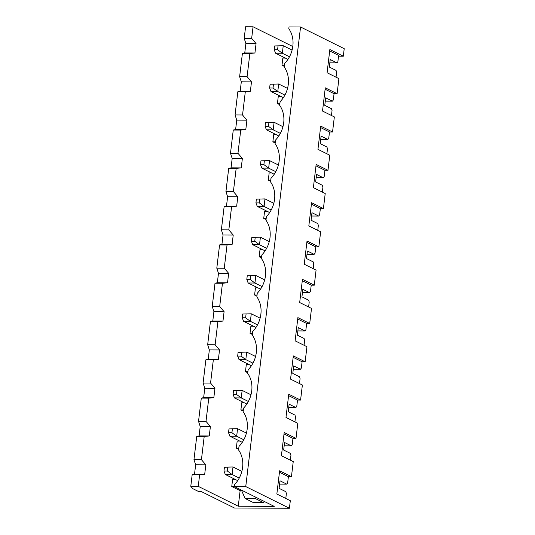<?xml version="1.0" encoding="UTF-8"?>
<svg xmlns="http://www.w3.org/2000/svg" width="535" height="535" viewBox="0 0 535 535"><rect width="100%" height="100%" fill="white"/><g stroke="black" fill="none" stroke-linecap="round" stroke-linejoin="round"><path stroke-width="0.8" d="M224.419 467.222L223.964 470.987L227.362 471.007L232.11 474.525L233.006 466.981L224.419 467.222L233.006 466.981L241.853 471.375M223.964 470.987L225.322 474.491L237.7 480.644M227.362 471.007L227.81 467.236M239.239 478.063L232.11 474.525L225.322 474.491M228.98 428.923L228.532 432.688L231.929 432.708L236.671 436.226L237.573 428.689L228.98 428.923L237.573 428.689L246.421 433.082M228.532 432.688L229.889 436.192L242.268 442.345M231.929 432.708L232.377 428.936M243.806 439.763L236.671 436.226L229.889 436.192M233.548 390.624L233.099 394.395L236.497 394.409L241.238 397.926L242.141 390.389L233.548 390.624L242.141 390.389L250.989 394.783M233.099 394.395L234.45 397.9L246.836 404.045M236.497 394.409L236.945 390.637M248.374 401.471L241.238 397.926L234.45 397.9M238.115 352.324L237.667 356.096L241.058 356.109L245.806 359.627L246.709 352.09L238.115 352.324L246.709 352.09L255.556 356.484M237.667 356.096L239.018 359.6L251.403 365.746M241.058 356.109L241.512 352.338M252.941 363.171L245.806 359.627L239.018 359.6M242.683 314.025L242.235 317.797L245.625 317.81L250.373 321.328L251.269 313.791L242.683 314.025L251.269 313.791L260.124 318.185M242.235 317.797L243.585 321.301L255.971 327.447M245.625 317.81L246.08 314.045M257.502 324.872L250.373 321.328L243.585 321.301M247.25 275.732L246.802 279.497L250.193 279.517L254.941 283.035L255.837 275.492L247.25 275.732L255.837 275.492L264.685 279.885M246.802 279.497L248.153 283.002L260.532 289.154M250.193 279.517L250.641 275.746M262.07 286.573L254.941 283.035L248.153 283.002M251.818 237.433L251.37 241.205L254.76 241.218L259.508 244.736L260.405 237.199L251.818 237.433L260.405 237.199L269.252 241.593M251.37 241.205L252.721 244.702L265.099 250.855M254.76 241.218L255.208 237.446M266.637 248.28L259.508 244.736L252.721 244.702M256.385 199.134L255.937 202.905L259.328 202.919L264.076 206.436L264.972 198.9L256.385 199.134L264.972 198.9L273.82 203.293M255.937 202.905L257.288 206.41L269.667 212.555M259.328 202.919L259.776 199.147M271.205 209.981L264.076 206.436L257.288 206.41M260.953 160.834L260.498 164.606L263.895 164.619L268.644 168.137L269.54 160.6L260.953 160.834L269.54 160.6L278.387 164.994M260.498 164.606L261.856 168.11L274.234 174.256M263.895 164.619L264.343 160.854M275.772 171.681L268.644 168.137L261.856 168.11M265.514 122.535L265.066 126.307L268.463 126.32L273.204 129.844L274.107 122.301L265.514 122.535L274.107 122.301L282.955 126.695M265.066 126.307L266.423 129.811L278.802 135.957M268.463 126.32L268.911 122.555M280.34 133.382L273.204 129.844L266.423 129.811M270.081 84.242L269.633 88.007L273.031 88.028L277.772 91.545L278.675 84.002L270.081 84.242L278.675 84.002L287.522 88.402M269.633 88.007L270.984 91.512L283.369 97.664M273.031 88.028L273.479 84.256M284.908 95.083L277.772 91.545L270.984 91.512M274.649 45.943L274.201 49.715L277.591 49.728L282.34 53.246L283.242 45.709L274.649 45.943L283.242 45.709L292.09 50.103M274.201 49.715L275.552 53.212L287.937 59.365M277.591 49.728L278.046 45.956M289.475 56.79L282.34 53.246L275.552 53.212M329.834 62.836L336.963 62.869L330.229 59.525L329.333 67.062L336.067 70.406L336.609 72.272L336.027 77.187M336.963 62.869L337.873 61.719L338.628 55.386L329.687 50.945M338.528 56.195L343.316 56.215L329.854 49.528L327.086 72.747L338.909 78.618L337.11 93.699L325.287 87.827L322.518 111.046L334.342 116.918L332.543 131.998L320.719 126.126L317.95 149.345L329.774 155.217L327.982 170.297L316.152 164.426L313.383 187.645L325.213 193.516L323.414 208.59L311.591 202.718L308.822 225.937L320.646 231.815L318.847 246.889L307.023 241.017L304.254 264.236L316.078 270.108L314.279 285.188L302.456 279.317L299.687 302.536L311.51 308.407L309.712 323.488L297.888 317.616L295.119 340.835L306.943 346.707L305.144 361.787L293.32 355.909L290.552 379.134L302.375 385.006L300.576 400.08L288.753 394.208L285.984 417.427L297.808 423.305L296.009 438.379L284.185 432.507L281.417 455.726L293.24 461.598L291.448 476.678L279.618 470.807L276.849 494.026L290.311 500.713L289.415 508.25L234.444 508.009L200.973 491.384L198.258 491.371L192.801 488.662L190.788 486.322L198.251 486.355L199.635 474.746L192.172 474.712L194.519 474.224L195.643 464.801L193.964 459.639L196.733 436.42L199.087 435.925L200.21 426.502L198.532 421.339L201.3 398.12L203.654 397.632L204.778 388.203L203.099 383.04L205.868 359.821L208.222 359.333L209.345 349.91L207.667 344.741L210.436 321.522L212.79 321.033L213.913 311.611L212.234 306.448L215.003 283.222L217.357 282.734L218.481 273.311L216.802 268.149L219.571 244.93L221.925 244.435L223.048 235.012L221.37 229.849L224.138 206.63L226.486 206.142L227.609 196.713L225.937 191.55L228.706 168.331L231.053 167.843L232.177 158.42L230.498 153.251L233.267 130.032L235.621 129.544L236.744 120.121L235.066 114.958L237.834 91.739L240.188 91.244L241.312 81.822L239.633 76.659L242.402 53.44L244.756 52.945L245.879 43.522L244.201 38.359L245.585 26.75L253.048 26.783L251.664 38.393L244.201 38.359M300.556 26.991L289.02 26.944L288.806 28.716A26.355 22.45 -63.6 0 1 284.667 63.464L284.239 67.015A26.355 22.45 -63.6 0 1 280.099 101.764L279.671 105.315A26.355 22.45 -63.6 0 1 275.532 140.056L275.11 143.614A26.355 22.45 -63.6 0 1 270.964 178.356L270.543 181.913A26.355 22.45 -63.6 0 1 266.397 216.655L265.975 220.206A26.355 22.45 -63.6 0 1 261.829 254.954L261.408 258.505A26.355 22.45 -63.6 0 1 257.261 293.254L256.84 296.805A26.355 22.45 -63.6 0 1 252.694 331.546L252.273 335.104A26.355 22.45 -63.6 0 1 248.133 369.845L247.705 373.397A26.355 22.45 -63.6 0 1 243.565 408.145L243.137 411.696A26.355 22.45 -63.6 0 1 238.998 446.444L238.57 449.995A26.355 22.45 -63.6 0 1 234.43 484.743L234.216 486.516L245.752 486.569L300.556 26.991L344.212 48.678L343.316 56.215M190.788 486.322L192.172 474.712M279.604 484.115L286.727 484.142L279.999 480.798L279.096 488.341L285.83 491.685L286.379 493.551L285.79 498.466M196.733 436.42L204.203 436.453L201.434 459.672L193.964 459.639M201.3 398.12L208.77 398.154L206.002 421.373L198.532 421.339M205.868 359.821L213.331 359.854L210.563 383.073L203.099 383.04M210.436 321.522L217.899 321.555L215.13 344.774L207.667 344.741M215.003 283.222L222.466 283.256L219.698 306.481L212.234 306.448M219.571 244.93L227.034 244.963L224.265 268.182L216.802 268.149M224.138 206.63L231.601 206.664L228.833 229.883L221.37 229.849M228.706 168.331L236.169 168.364L233.4 191.583L225.937 191.55M233.267 130.032L240.737 130.065L237.968 153.284L230.498 153.251M237.834 91.739L245.304 91.766L242.536 114.992L235.066 114.958M242.402 53.44L249.872 53.473L247.096 76.692L239.633 76.659M238.269 506.23L274.241 506.391L234.216 486.516L231.762 486.509L240.128 490.669L238.269 506.23L198.251 486.355M249.872 53.473L254.934 52.992L256.058 43.569L251.664 38.393M245.304 91.766L250.367 91.291L251.49 81.868L247.096 76.692M240.737 130.065L245.799 129.59L246.923 120.168L242.536 114.992M236.169 168.364L241.238 167.89L242.362 158.46L237.968 153.284M231.601 206.664L236.671 206.182L237.794 196.76L233.4 191.583M227.034 244.963L232.103 244.482L233.227 235.059L228.833 229.883M222.466 283.256L227.535 282.781L228.659 273.358L224.265 268.182M217.899 321.555L222.968 321.08L224.091 311.658L219.698 306.481M213.331 359.854L218.4 359.373L219.524 349.95L215.13 344.774M208.77 398.154L213.833 397.672L214.956 388.249L210.563 383.073M204.203 436.453L209.265 435.971L210.389 426.549L206.002 421.373M199.635 474.746L204.704 474.271L205.828 464.848L201.434 459.672M235.119 479.36L232.611 479.347L231.762 486.509M239.687 441.061L237.179 441.047L236.323 448.21L238.65 449.367M244.254 402.761L241.746 402.755L240.89 409.917L243.218 411.067M248.822 364.462L246.314 364.455L245.458 371.618L247.779 372.768M253.383 326.169L250.882 326.156L250.026 333.318L252.346 334.469M257.95 287.87L255.449 287.857L254.593 295.019L256.914 296.176M262.518 249.571L260.017 249.557L259.161 256.72L261.481 257.877M267.085 211.272L264.578 211.265L263.728 218.427L266.049 219.577M271.653 172.972L269.145 172.965L268.296 180.128L270.616 181.278M276.221 134.68L273.713 134.666L272.857 141.828L275.184 142.979M280.788 96.38L278.28 96.367L277.424 103.529L279.751 104.686M285.356 58.081L282.848 58.068L281.992 65.23L284.319 66.387M292.792 46.518L253.048 26.783M245.752 486.569L289.415 508.25M241.439 490.1L245.043 498.446L253.409 502.606L263.588 502.646L264.544 501.576M240.128 490.669L241.686 490.675M245.043 498.446L255.222 498.493L263.588 502.646M255.222 498.493L256.178 497.423M325.273 101.135L332.395 101.162L333.305 100.018L334.061 93.685L337.11 93.699M331.459 115.486L332.048 110.571L331.499 108.705L324.765 105.362L325.668 97.825L332.395 101.162M320.706 139.428L327.828 139.461L328.737 138.318L329.493 131.984L332.543 131.998M326.892 153.786L327.48 148.87L326.932 147.005L320.197 143.661L321.1 136.117L327.828 139.461M316.138 177.727L323.26 177.76L324.17 176.617L324.926 170.284L327.982 170.297M322.324 192.085L322.913 187.17L322.364 185.297L315.63 181.953L316.533 174.417L323.26 177.76M311.571 216.026L318.693 216.06L319.602 214.91L320.358 208.576L323.414 208.59M317.757 230.378L318.345 225.469L317.797 223.597L311.069 220.253L311.965 212.716L318.693 216.06M307.003 254.326L314.132 254.359L315.035 253.209L315.79 246.876L318.847 246.889M313.189 268.677L313.777 263.762L313.229 261.896L306.501 258.552L307.398 251.015L314.132 254.359M302.435 292.625L309.564 292.652L310.467 291.508L311.223 285.175L314.279 285.188M308.628 306.976L309.21 302.061L308.662 300.195L301.934 296.851L302.83 289.315L309.564 292.652M297.868 330.918L304.997 330.951L305.9 329.807L306.655 323.474L309.712 323.488M304.061 345.276L304.642 340.36L304.094 338.488L297.366 335.151L298.262 327.607L304.997 330.951M293.3 369.217L300.429 369.25L301.339 368.107L302.094 361.774L305.144 361.787M299.493 383.575L300.075 378.66L299.526 376.787L292.799 373.443L293.695 365.907L300.429 369.25M288.739 407.516L295.862 407.55L296.771 406.399L297.527 400.066L300.576 400.08M294.925 421.868L295.514 416.959L294.966 415.086L288.231 411.743L289.134 404.206L295.862 407.55M284.172 445.815L291.294 445.849L292.204 444.699L292.959 438.366L296.009 438.379M290.358 460.167L290.946 455.252L290.398 453.386L283.664 450.042L284.566 442.505L291.294 445.849M286.727 484.142L287.636 482.998L288.392 476.665L291.448 476.678M279.451 472.224L288.392 476.665M204.704 474.271L194.519 474.224M205.828 464.848L195.643 464.801M236.323 448.21L238.784 448.223M284.018 433.925L292.959 438.366M209.265 435.971L199.087 435.925M210.389 426.549L200.21 426.502M240.89 409.917L243.351 409.924M288.586 395.626L297.527 400.066M213.833 397.672L203.654 397.632M214.956 388.249L204.778 388.203M245.458 371.618L247.919 371.624M293.153 357.333L302.094 361.774M218.4 359.373L208.222 359.333M219.524 349.95L209.345 349.91M250.026 333.318L252.487 333.332M297.721 319.034L306.655 323.474M222.968 321.08L212.79 321.033M224.091 311.658L213.913 311.611M254.593 295.019L257.054 295.032M302.288 280.735L311.223 285.175M227.535 282.781L217.357 282.734M228.659 273.358L218.481 273.311M259.161 256.72L261.622 256.733M306.849 242.435L315.79 246.876M232.103 244.482L221.925 244.435M233.227 235.059L223.048 235.012M237.794 196.76L227.609 196.713M236.671 206.182L226.486 206.142M311.417 204.143L320.358 208.576M263.728 218.427L266.183 218.434M268.296 180.128L270.75 180.135M315.984 165.843L324.926 170.284M241.238 167.89L231.053 167.843M242.362 158.46L232.177 158.42M272.857 141.828L275.318 141.842M320.552 127.544L329.493 131.984M245.799 129.59L235.621 129.544M246.923 120.168L236.744 120.121M277.424 103.529L279.885 103.543M325.12 89.245L334.061 93.685M250.367 91.291L240.188 91.244M251.49 81.868L241.312 81.822M281.992 65.23L284.453 65.243M254.934 52.992L244.756 52.945M256.058 43.569L245.879 43.522"/></g></svg>
